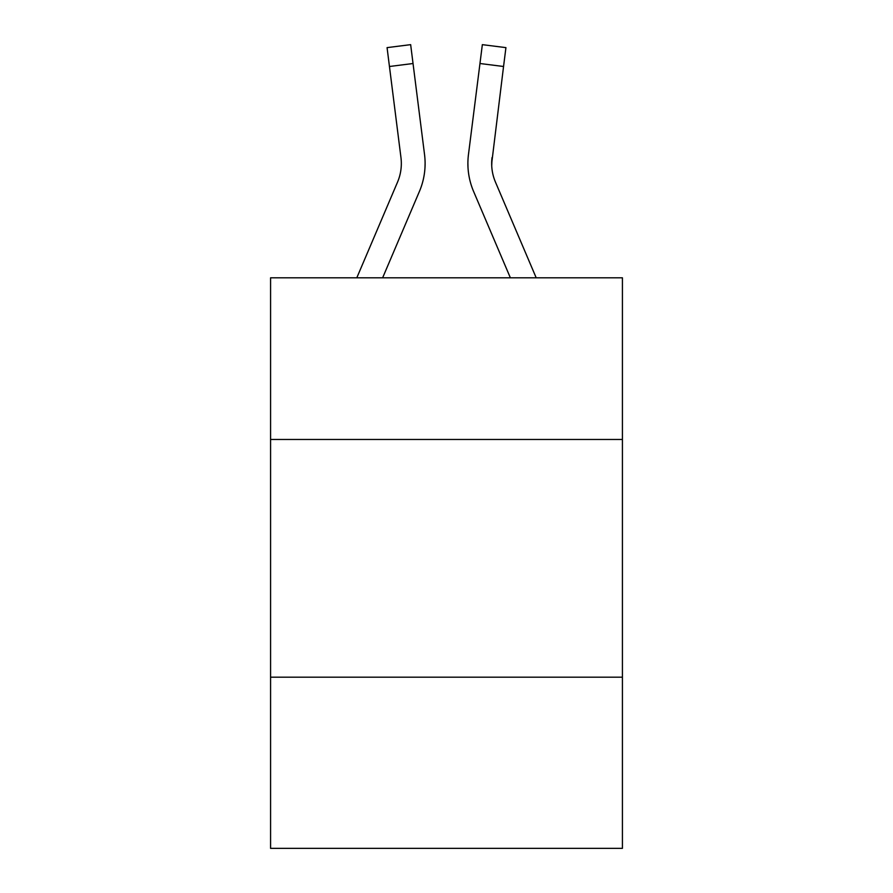<?xml version="1.0" encoding="UTF-8"?>
<svg xmlns="http://www.w3.org/2000/svg" width="893" height="893" viewBox="0 0 893 893"><rect width="100%" height="100%" fill="white"/><g stroke="black" fill="none" stroke-linecap="round" stroke-linejoin="round"><path stroke-width="1.34" d="M622.421 439.468L622.421 277.812L270.579 277.812L270.579 439.468L622.421 439.468L622.421 848.35L270.579 848.35L270.579 439.468M622.421 677.184L270.579 677.184M419.409 191.448L382.628 277.812L419.409 191.448A71.317 71.317 0 0 0 424.543 154.567L413.035 63.515L389.448 66.495L387.071 47.63L410.657 44.65L413.035 63.515M425.023 166.991L425.101 163.475M424.186 151.721L424.543 154.567L424.186 151.721M536.202 277.812L495.47 182.139A47.541 47.541 0 0 1 491.663 163.598L503.552 66.495L479.965 63.515L482.343 44.65L505.929 47.63L503.552 66.495M473.591 191.448L510.372 277.812L473.591 191.448A71.317 71.317 0 0 1 468.457 154.567L479.965 63.515M495.47 182.139A47.541 47.541 0 0 1 491.663 163.598L491.663 163.598A47.541 47.541 0 0 0 495.47 182.139A47.541 47.541 0 0 1 491.663 163.598A47.541 47.541 0 0 0 495.47 182.139A47.541 47.541 0 0 1 491.663 163.598A47.541 47.541 0 0 0 495.47 182.139A47.541 47.541 0 0 1 491.663 163.598A47.541 47.541 0 0 0 495.47 182.139A47.541 47.541 0 0 1 491.663 163.598A47.541 47.541 0 0 0 495.47 182.139A47.541 47.541 0 0 1 491.663 163.598A47.541 47.541 0 0 0 495.47 182.139A47.541 47.541 0 0 1 491.663 163.598A47.541 47.541 0 0 0 495.47 182.139A47.541 47.541 0 0 1 491.663 163.598A47.541 47.541 0 0 0 495.47 182.139A47.541 47.541 0 0 1 491.663 163.598A47.541 47.541 0 0 0 495.47 182.139A47.541 47.541 0 0 1 491.663 163.598A47.541 47.541 0 0 0 495.47 182.139A47.541 47.541 0 0 1 491.663 163.598A47.541 47.541 0 0 0 495.47 182.139A47.541 47.541 0 0 1 491.663 163.598A47.541 47.541 0 0 0 495.47 182.139A47.541 47.541 0 0 1 491.663 163.598A47.541 47.541 0 0 0 495.47 182.139A47.541 47.541 0 0 1 491.663 163.598A47.541 47.541 0 0 0 495.47 182.139A47.541 47.541 0 0 1 491.663 163.598A47.541 47.541 0 0 0 495.47 182.139A47.541 47.541 0 0 1 491.663 163.598A47.541 47.541 0 0 0 495.47 182.139A47.541 47.541 0 0 1 491.663 163.598A47.541 47.541 0 0 0 495.47 182.139A47.541 47.541 0 0 1 492.043 157.548L491.719 165.83L492.043 157.548M356.798 277.812L397.53 182.139A47.541 47.541 0 0 0 400.957 157.548L389.448 66.495M467.977 166.991L467.899 163.475"/></g></svg>
